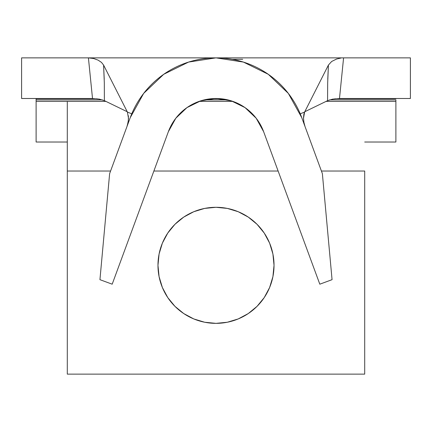 <?xml version="1.0" encoding="UTF-8"?>
<svg xmlns="http://www.w3.org/2000/svg" width="432" height="432" viewBox="0 0 432 432"><rect width="100%" height="100%" fill="white"/><g stroke="black" fill="none" stroke-linecap="round" stroke-linejoin="round"><path stroke-width="0.65" d="M157.972 265.324A58.028 58.028 0 0 1 216 207.295A58.028 58.028 0 0 1 274.028 265.324L272.916 276.647L269.611 287.534L264.249 297.567L269.611 287.534L272.916 276.647L274.028 265.324L272.916 254.005L274.028 265.324A58.028 58.028 0 0 1 216 323.357A58.028 58.028 0 0 1 157.972 265.324L159.084 254.005L157.972 265.324L159.084 276.647L157.972 265.324M266.879 140.497L263.644 131.717L256.192 118.238L245.041 107.617L231.223 100.823L216 98.491L200.777 100.823L186.959 107.617L175.808 118.238L168.356 131.717L112.19 284.186L99.938 279.671L109.631 173.615L99.938 279.671L112.19 284.186L168.356 131.717A50.776 50.776 0 0 1 263.644 131.717L319.81 284.186L332.062 279.671L322.369 173.615L301.763 117.677A91.395 91.395 0 0 0 130.237 117.677L109.631 173.615L130.237 117.677L143.651 93.415L163.723 74.299L188.6 62.073L216 57.866L343.586 57.866L339.487 98.491L410.4 98.491L410.4 57.866L410.4 98.491L339.487 98.491L343.586 57.866L410.4 57.866L21.6 57.866L88.414 57.866L93.631 58.514L98.113 60.14L101.482 62.397L103.583 65.065L104.317 82.793L104.366 100.64M168.356 131.717L165.121 140.497M303.383 122.067L305.041 126.571L303.912 122.342L303.502 118.309L304.609 112.055L300.245 113.827L304.609 112.055L328.417 65.065L304.609 112.055L303.89 114.086L303.496 117.963L303.874 122.132M104.242 79.348L103.583 65.065L127.391 112.055L131.755 113.827L127.391 112.055L103.583 65.065L101.482 62.397L98.113 60.14L93.631 58.514L88.414 57.866L92.513 98.491L88.414 57.866L216 57.866L243.4 62.073L268.277 74.299L288.349 93.415L301.763 117.677L322.369 173.615L332.062 279.671L319.81 284.186L263.644 131.717M327.634 100.64L304.771 111.742L327.564 100.672L327.683 82.793L328.417 65.065L331.657 61.479L336.593 59.022L340.983 58.034L336.593 59.022L331.657 61.479L328.417 65.065L327.758 79.348M127.229 111.742L104.436 100.672L127.229 111.742M128.396 115.792L128.331 120.701L127.224 125.809M67.3 374.134L364.7 374.134L67.3 374.134L67.3 171.029L110.587 171.029L67.3 171.029L67.3 374.134M162.389 243.119L167.751 233.086L174.965 224.294L183.762 217.075L174.965 224.294L167.751 233.086L162.389 243.119L159.084 254.005M204.682 208.413L216 207.295L227.318 208.413L216 207.295L204.682 208.413L193.795 211.712L183.762 217.075M248.238 217.075L257.035 224.294L248.238 217.075L238.205 211.712L227.318 208.413M257.035 306.358L248.238 313.578L257.035 306.358L264.249 297.567M238.205 318.94L227.318 322.24L238.205 318.94L248.238 313.578M204.682 322.24L193.795 318.94L204.682 322.24L216 323.357L227.318 322.24M167.751 297.567L162.389 287.534L159.084 276.647L162.389 287.534L167.751 297.567L174.965 306.358L183.762 313.578L193.795 318.94M364.7 142.015L395.89 142.015L364.7 142.015M36.11 142.015L67.3 142.015L36.11 142.015L36.11 99.9L102.47 99.9L36.11 99.9L36.11 142.015M21.6 98.491L21.6 57.866L21.6 98.491L92.513 98.491L21.6 98.491M395.89 99.9L395.89 101.39L326.084 101.39L395.89 101.39L395.89 142.015L395.89 99.9L329.53 99.9L395.89 99.9M204.12 99.9L227.88 99.9L204.12 99.9M36.11 98.782L36.11 99.9L36.11 98.782L97.189 98.782M232.918 101.39L199.082 101.39L232.918 101.39M105.916 101.39L36.11 101.39L67.3 101.39L67.3 171.029L67.3 101.39L105.916 101.39M364.7 171.029L364.7 374.134L364.7 171.029L321.413 171.029L364.7 171.029M153.873 171.029L278.127 171.029L153.873 171.029M272.916 254.005L269.611 243.119L264.249 233.086L257.035 224.294M127.391 112.055L128.498 118.298L128.093 122.332L126.959 126.571M104.436 100.672L99.252 99.095L92.513 98.491M339.487 98.491L332.759 99.095L327.564 100.672M242.692 59.319L232.254 59.319L242.692 59.319M395.89 98.782L334.816 98.782M221.422 98.782L210.578 98.782"/></g></svg>
